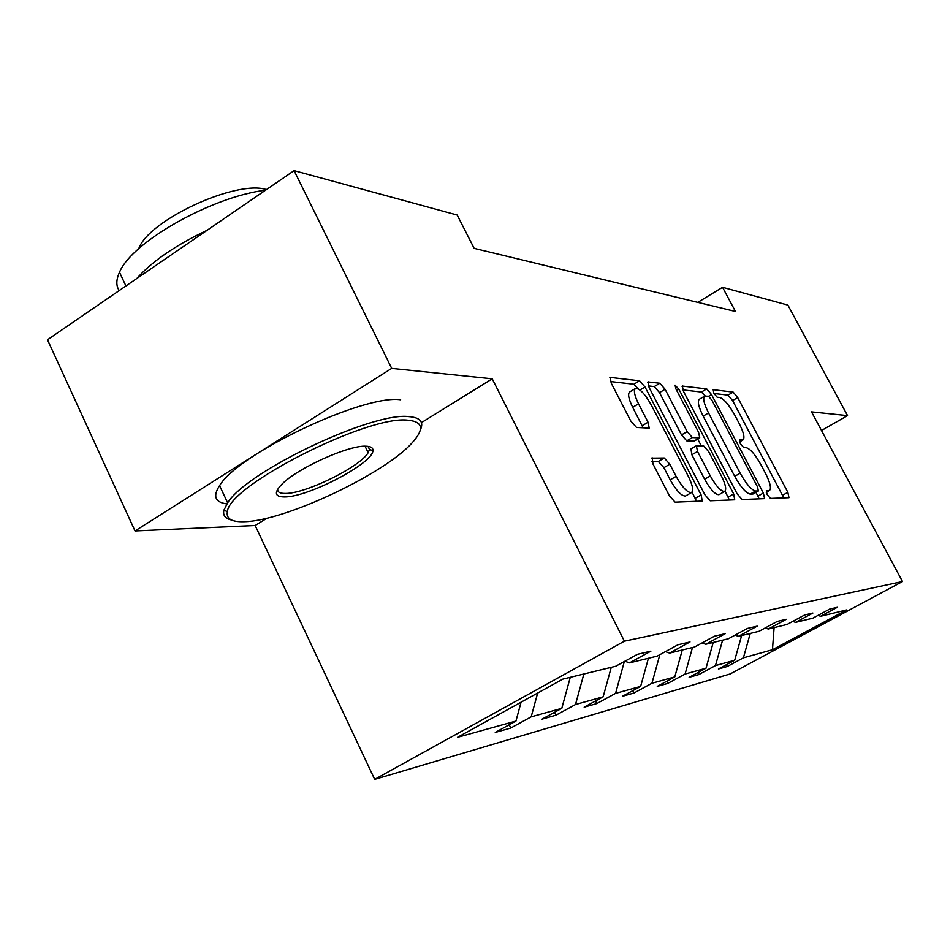 <?xml version="1.0" encoding="UTF-8"?>
<svg xmlns="http://www.w3.org/2000/svg" width="950" height="950" viewBox="0 0 950 950"><rect width="100%" height="100%" fill="white"/><g stroke="black" fill="none" stroke-linecap="round" stroke-linejoin="round"><path stroke-width="1.43" d="M767.184 494.606L770.474 498.406L788.987 497.681L787.859 492.302L737.711 397.539L733.139 392.113L713.201 389.702L713.83 393.312L717.167 397.231L719.791 397.527C724.031 398.964 729.042 404.866 734.837 415.233L739.064 423.237C743.743 432.535 745.026 438.104 742.936 439.957L739.504 439.969L740.359 443.686L743.672 447.545L746.225 447.652C750.334 448.839 755.321 454.646 761.164 465.096L765.439 473.183C770.307 482.933 771.626 488.728 769.381 490.568L766.318 490.734L767.184 494.606M652.187 457.758L652.994 464.004L669.465 495.9L675.117 502.146L702.288 501.054L701.124 494.938L645.026 387.018L639.587 380.808L610.137 377.387L611.254 383.183L630.824 421.076L636.536 427.464L649.218 428.129L648.078 422.239L638.531 403.821C634.457 395.509 633.436 390.402 635.467 388.514C639.576 388.206 644.848 393.704 651.261 404.973L688.322 476.33C692.728 485.343 693.761 490.77 691.41 492.634C687.361 492.682 682.266 487.267 676.127 476.389L669.821 464.218L664.288 458.007L651.534 458.137M492.231 378.812L391.709 368.398L294.096 170.632L47.5 339.767L135.031 530.943L255.17 525.504L374.692 779.368L624.411 641.179L492.231 378.812L421.432 422.631M821.512 430.504L847.543 415.625L811.526 411.884L902.5 581.531L624.411 641.179M847.543 415.625L787.883 305.104L722.558 287.316L697.811 302.385M294.096 170.632L457.199 215.044L474.157 248.366L735.454 311.481L722.558 287.316M737.153 493.846L742.14 499.522L764.607 498.619L763.373 493.038L711.526 394.571L706.705 388.918L682.326 386.068L683.501 391.388L737.153 493.846M734.718 499.807L710.232 500.769L704.936 494.819L649.099 387.481L647.947 381.936L659.846 383.254L665.095 389.298L687.182 431.621L692.372 437.558L699.758 437.867L698.582 432.286L675.901 388.918L675.082 385.166L678.906 389.262L733.685 493.941L734.718 499.807M391.709 368.398L135.031 530.943M562.839 679.119L615.79 666.211L637.462 654.301L650.916 651.13L629.565 662.851L657.246 656.094L677.932 644.777L690.021 641.939L669.619 653.078L694.569 646.998L714.352 636.215L725.266 633.65L705.755 644.266L728.341 638.768L747.306 628.461L757.221 626.133L738.494 636.286L759.062 631.275L777.266 621.419L786.303 619.293L768.324 629.019L787.111 624.435L804.614 614.982L812.891 613.035L795.589 622.369L812.832 618.165L829.694 609.081L837.283 607.299L820.634 616.265L846.664 609.912L772.469 649.729L743.399 657.816L727.308 666.472L718.426 668.99L734.706 660.226L715.481 665.582L698.796 674.571L689.154 677.314L706.028 668.206L685.104 674.025L667.791 683.394L657.269 686.375L674.797 676.887L651.938 683.252L633.935 693.013L622.428 696.291L640.644 686.387L615.564 693.369L596.837 703.558L584.179 707.156L603.155 696.813L575.51 704.508L555.987 715.172L542.011 719.15L561.806 708.32L531.181 716.834L510.791 728.021L495.271 732.426L515.957 721.062L457.52 737.319L562.839 679.119M374.692 779.368L730.194 673.942L902.5 581.531M537.664 693.037L531.181 716.834M570.285 677.303L561.806 708.32M624.886 661.212L629.565 662.851M583.87 673.989L575.51 704.508M611.278 667.304L603.155 696.813M665.416 651.629L669.619 653.078M624.352 661.509L615.564 693.369M648.434 658.243L640.644 686.387M701.943 642.972L705.755 644.266M659.858 654.669L651.938 683.252M682.278 649.99L674.797 676.887M735.039 635.123L738.494 636.286M692.491 647.508L685.104 674.025M713.224 642.449L706.028 668.206M765.166 627.962L768.324 629.019M722.594 640.169L715.481 665.582M741.641 635.526L734.706 660.226M792.704 621.407L795.589 622.369M750.262 633.424L743.399 657.816M772.469 649.729L774.107 627.606M817.974 615.386L820.634 616.265M521.075 702.193L515.957 721.062M726.406 664.703L727.308 666.472M697.811 672.636L698.796 674.571M666.722 681.269L667.791 683.394M632.759 690.674L633.935 693.013M595.543 700.969L596.837 703.558M554.562 712.274L555.987 715.172M509.212 724.779L510.791 728.021M255.17 525.504L267.081 518.13M783.809 497.883L732.604 400.544L728.021 395.129L713.925 393.502M705.232 395.96L701.421 392.053L682.801 389.904M759.181 498.857L755.986 492.314M758.337 490.936L757.589 487.017L711.93 400.235L708.546 396.281L704.698 396.103C702.62 398.026 703.903 403.643 708.546 412.953L740.181 473.171C746.284 484.084 751.438 490.022 755.654 491.008L758.337 490.936L753.196 493.858M704.556 396.197L699.366 399.261C697.252 401.197 698.523 406.814 703.154 416.112L708.546 412.953M752.922 494.012L750.215 494.095C745.976 493.133 740.81 487.196 734.718 476.306L703.154 416.112M648.375 385.926L654.253 386.603L659.846 383.254M694.45 440.859L686.743 440.848L681.542 434.922L659.514 392.623L654.253 386.603M697.727 439.054L701.29 445.883M724.981 491.233L728.068 497.147L733.685 493.941M710.315 475.95C716.134 486.258 720.896 491.435 724.589 491.459C726.738 489.749 725.669 484.559 721.394 475.914L708.795 451.82L703.701 445.978L696.35 445.752L697.538 451.464L710.315 475.95L704.627 479.228C710.434 489.523 715.207 494.677 718.924 494.701L719.281 494.487M690.994 448.994L691.873 454.753L697.538 451.464M704.627 479.228L691.873 454.753M729.303 500.021L728.068 497.147M685.888 495.805L685.496 496.019C681.423 496.09 676.329 490.687 670.201 479.821L663.908 467.661L658.362 461.474L651.854 461.367M635.467 388.514L629.672 391.982C627.617 393.894 628.627 399 632.688 407.312L638.531 403.821M643.174 427.856L632.688 407.312M638.507 389.025L633.864 384.251L610.506 381.544M696.54 501.303L692.075 492.124M244.566 521.681C284.941 520.944 384.216 474.062 411.908 443.068C424.508 429.305 423.201 421.681 407.989 420.209C368.244 414.817 228.926 485.272 227.418 511.575C225.969 518.783 231.681 522.156 244.566 521.681M231.456 519.971C225.281 518.569 222.751 515.327 223.891 510.245L227.644 502.823C246.917 471.164 372.649 411.659 408.939 416.622C420.363 417.501 424.128 422.037 420.244 430.231M284.418 496.933C274.716 496.85 273.837 492.658 281.794 484.346C297.16 468.255 349.113 444.849 366.118 446.215C370.963 446.393 373.231 447.878 372.923 450.668C373.029 463.363 307.859 497.396 284.418 496.933M277.697 489.25C277.483 492.112 280.024 493.513 285.321 493.442C305.449 493.846 360.442 466.723 368.173 452.651L369.479 449.445L368.03 446.358M138.736 248.722L138.795 248.579C148.77 219.984 236.455 179.609 266.356 189.572L266.439 189.596M372.934 449.706L371.973 450.324M226.896 503.904C215.104 502.336 212.658 496.256 219.581 485.64C238.521 453.376 364.076 394.119 400.639 399.784M136.752 278.552C152.131 261.321 175.584 245.243 207.112 230.292M119.201 290.593C115.971 285.843 116.078 279.739 119.51 272.282C131.599 242.06 212.183 196.543 265.537 190.214M766.199 492.183L768.894 490.651M739.492 441.655L742.223 440.064M728.021 395.129L733.139 392.113M732.604 400.544L737.711 397.539M782.646 495.235L787.859 492.302M682.076 386.365L682.67 386.009M701.421 392.053L706.705 388.918M708.605 396.293L711.526 394.571M757.969 496.102L763.373 493.038M734.718 476.306L740.181 473.171M750.215 494.095L755.654 491.008M647.674 382.28L648.351 381.864M659.514 392.623L665.095 389.298M681.542 434.922L687.182 431.621M686.743 440.848L692.372 437.558M693.904 441.168L699.485 437.914M676.756 390.545L678.906 389.262M658.362 461.474L664.288 458.007M663.908 467.661L669.821 464.218M670.201 479.821L676.127 476.389M642.212 425.719L648.078 422.239M609.829 377.779L610.624 377.304M633.864 384.251L639.587 380.808M639.979 390.034L645.026 387.018M695.269 498.287L701.124 494.938M766.246 492.338L769.381 490.568M739.575 441.904L742.936 439.957M753.041 493.988L758.456 490.912M694.189 441.121L699.758 437.867M718.924 494.701L724.589 491.459M690.709 449.041L696.35 445.752M685.496 496.019L691.41 492.634M219.581 485.64L227.644 502.823M368.173 452.651L365.037 446.203M119.51 272.282L125.934 285.974M369.479 449.445L372.923 450.668M227.418 511.575L223.891 510.245"/></g></svg>
